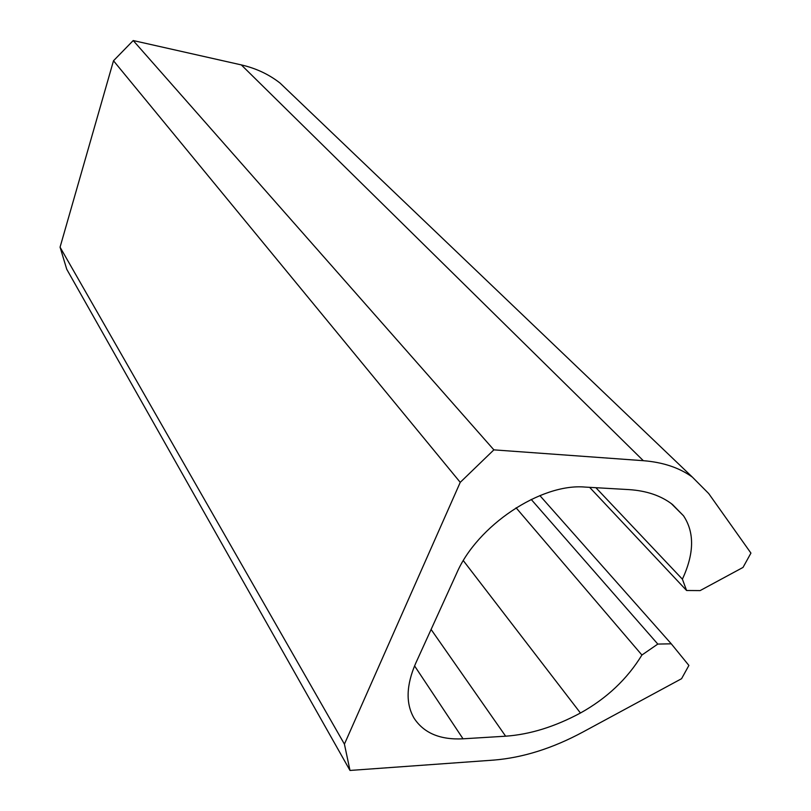 <?xml version="1.0" encoding="UTF-8"?>
<svg xmlns="http://www.w3.org/2000/svg" width="811" height="811" viewBox="0 0 811 811"><rect width="100%" height="100%" fill="white"/><g stroke="black" fill="none" stroke-linecap="round" stroke-linejoin="round"><path stroke-width="1.22" d="M113.499 60.764L460.242 482.342L344.422 744.133L60.065 247.173L113.499 60.764L133.217 40.55L493.869 449.862L460.242 482.342M539.873 495.592L671.265 643.812L688.894 665.436L681.575 678.695L582.987 731.988C552.605 748.35 522.831 757.727 493.676 760.1L349.997 770.45L66.735 269.242L60.065 247.173M349.997 770.45L344.422 744.133M531.205 499.434L657.802 644.076L671.265 643.812M516.09 507.798L641.917 655.024L657.802 644.076M431.097 629.458L505.628 736.195C529.928 734.482 554.866 726.747 580.453 713.011C606.75 698.372 627.238 679.05 641.917 655.024M505.628 736.195L463.03 738.811C440.18 739.977 423.859 733.114 414.076 718.201C405.622 703.593 406.169 685.285 415.708 663.276L456.654 573.286C477.02 525.65 540.998 483.082 585.055 487.076L628.88 489.601C646.671 490.756 661.218 495.734 672.512 504.523L683.521 515.796C694.632 532.523 694.246 553.649 682.386 579.176L686.593 590.499L700.106 590.601L743.018 567.426L750.935 553.102L708.692 493.534L692.361 477.111C679.375 467.724 663.033 462.26 643.326 460.689L493.869 449.862M595.892 487.705L682.386 579.176M589.627 487.34L686.593 590.499M292.801 95.262L280.059 83.077C268.917 74.348 256.002 68.286 241.313 64.9L133.217 40.55M463.334 560.644L580.453 713.011M414.563 665.882L463.03 738.811M671.326 503.621L683.521 515.796M241.313 64.9L643.326 460.689M280.059 83.077L692.361 477.111"/></g></svg>
